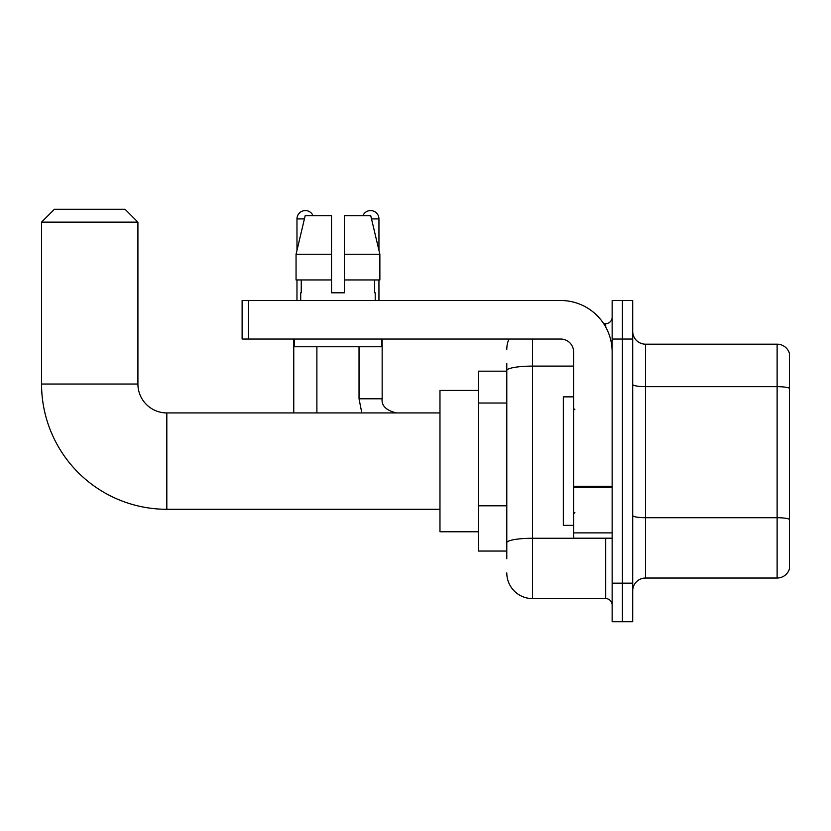 <?xml version="1.0" encoding="UTF-8"?>
<svg xmlns="http://www.w3.org/2000/svg" width="831" height="831" viewBox="0 0 831 831"><rect width="100%" height="100%" fill="white"/><g stroke="black" fill="none" stroke-linecap="round" stroke-linejoin="round"><path stroke-width="1.25" d="M506.785 395.317L506.785 363.469L506.785 371.177L478.521 371.177L478.521 551.046L506.785 551.046M506.785 558.754L506.785 363.469M612.146 583.175L612.146 621.713L622.419 621.713L622.419 583.175L622.419 621.713L632.703 621.713L632.703 583.175L622.419 583.175L622.419 339.048L622.419 583.175L612.146 583.175L612.146 339.048L622.419 339.048L622.419 300.51L622.419 339.048L632.703 339.048L632.703 583.175M632.703 339.048L632.703 300.51L612.146 300.51L612.146 339.048M532.484 339.048L532.484 598.59L605.716 598.59L605.716 538.197M603.67 323.633L605.716 323.633A6.419 6.419 0 0 0 612.146 317.213M506.785 547.193L506.785 513.516M612.146 605.01A6.419 6.419 0 0 0 605.716 598.59M506.785 349.332A25.699 25.699 0 0 1 508.936 339.048M532.484 598.59A25.699 25.699 0 0 1 506.785 572.891M632.703 590.883A12.849 12.849 0 0 1 645.552 578.033L777.12 578.033L777.12 344.19L645.552 344.19A12.849 12.849 0 0 1 632.703 331.34A12.849 12.849 0 0 0 645.552 344.19L645.552 578.033M789.45 353.445A12.849 12.849 0 0 0 777.12 344.19A12.849 12.849 0 0 1 789.45 353.445L789.45 568.778A12.849 12.849 0 0 1 777.12 578.033M632.703 384.431A12.849 2.233 0 0 0 645.552 386.664L777.12 386.664A12.849 2.233 180 0 1 789.45 388.264L789.45 519.323A12.849 2.233 180 0 0 777.12 517.713L645.552 517.713A12.849 2.233 0 0 1 632.703 515.48M344.387 292.803L331.538 292.803L344.387 292.803L331.538 292.803L344.387 292.803L344.387 215.707L370.74 215.707L379.871 254.255L379.871 279.954L344.387 279.954M362.887 215.707A8.352 8.352 0 0 1 378.946 218.917L378.946 250.339L379.871 254.255L344.387 254.255M331.538 254.255L331.538 279.954L331.538 254.255L331.538 279.954L296.054 279.954L296.054 254.255L305.174 215.707L331.538 215.707L331.538 254.255L296.054 254.255L296.979 250.339L296.979 218.917L304.416 218.917M439.973 509.289L166.823 509.289A125.273 125.273 0 0 1 41.55 384.026L41.55 222.137L54.399 209.287L125.066 209.287L137.915 222.137L41.55 222.137M166.823 509.289L166.823 412.934A28.908 28.908 0 0 1 137.915 384.026L137.915 222.137M478.521 390.445L439.973 390.445L439.973 531.778L478.521 531.778M296.979 218.917A8.352 8.352 0 0 1 313.038 215.707M316.891 412.934L316.891 346.766M293.759 412.934L293.759 339.048M296.979 279.954L296.979 300.51M378.946 279.954L378.946 300.51M612.146 538.197L573.598 538.197L573.598 486.249L612.146 486.249M612.146 351.897A51.397 51.397 0 0 0 560.748 300.51L248.531 300.51L248.531 339.048L560.748 339.048A12.849 12.849 0 0 1 573.598 351.897L573.598 486.249M248.531 339.048L242.112 339.048L242.112 300.51L248.531 300.51M300.697 292.803L301.258 292.803L300.697 292.803L300.697 300.51M375.217 292.803L374.667 292.803L375.217 292.803L375.217 300.51M374.667 279.954L374.667 292.803M331.538 279.954L331.538 292.803M301.258 292.803L301.258 279.954M294.278 339.048L294.278 346.766L381.647 346.766L381.647 339.048M379.871 279.954L379.871 254.255L370.74 215.707M305.174 215.707L296.054 254.255M573.598 396.865L563.325 396.865L563.325 525.358L573.598 525.358M506.785 403.025L478.521 403.025M506.785 505.809L478.521 505.809M607.949 538.197A6.419 1.111 0 0 1 605.716 538.27L532.484 538.27A25.699 4.467 180 0 0 506.785 542.736M506.785 370.564A25.699 4.467 180 0 1 532.484 366.107L573.598 366.107M605.716 327.019L605.716 323.633M41.55 384.026L137.915 384.026M361.817 412.934L359.034 398.797L361.817 412.934L359.034 398.797L382.135 398.797C381.377 405.653 386.093 410.358 396.294 412.934C386.093 410.358 381.377 405.653 382.156 398.797L382.156 339.048M371.509 218.917L378.946 218.917M612.146 487.361L573.598 487.361M573.598 532.889L612.146 532.889M439.973 412.934L166.823 412.934M382.156 398.797C381.377 405.653 386.093 410.358 396.294 412.934M359.034 398.797L359.034 346.766M574.886 409.714L573.598 408.437M574.886 512.509L573.598 513.787"/></g></svg>
